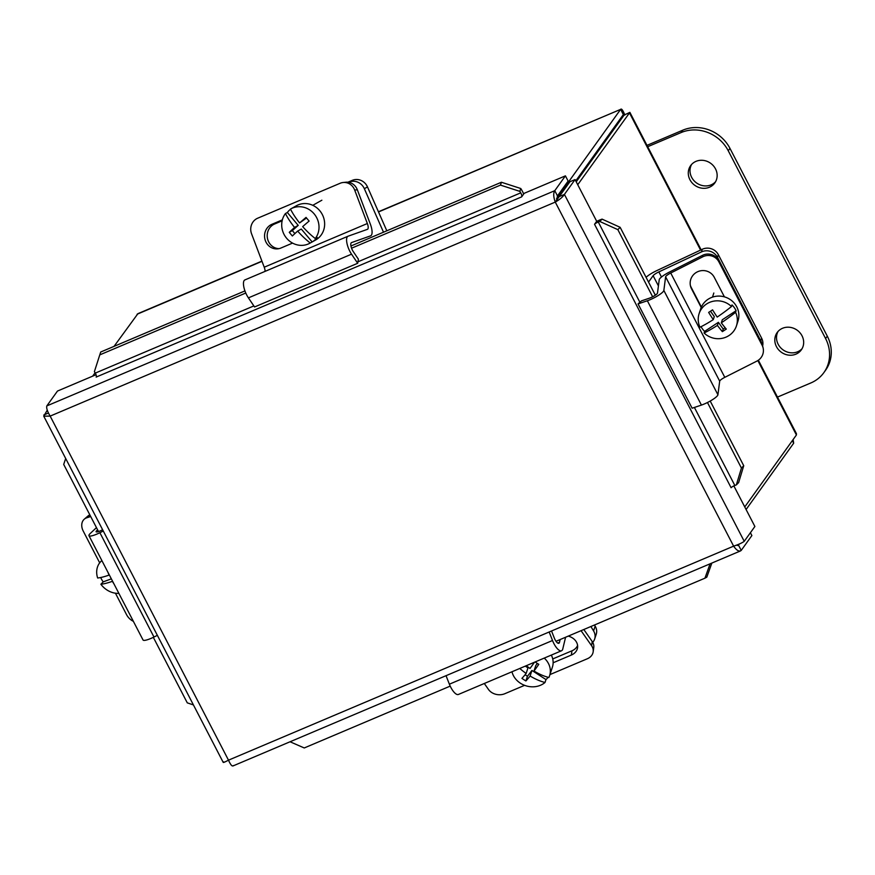 <?xml version="1.0" encoding="UTF-8"?>
<svg xmlns="http://www.w3.org/2000/svg" width="875" height="875" viewBox="0 0 875 875"><rect width="100%" height="100%" fill="white"/><g stroke="black" fill="none" stroke-linecap="round" stroke-linejoin="round"><path stroke-width="1.31" d="M524.606 685.333L504.82 693.711A11.988 9.625 8 0 1 495.764 694.28A11.988 9.625 8 0 1 488.48 689.456L484.302 683.484M593.163 651.787L593.764 647.544A11.988 9.625 -172 0 0 592.2 641.506L591.609 645.761A11.988 9.625 8 0 1 593.163 651.787A11.988 9.625 8 0 1 592.856 653.144A11.988 9.625 8 0 1 587.322 658.766L549.959 674.592M591.609 645.761L581.066 630.678M568.247 636.103A12.753 10.237 8 0 1 577.577 647.631A12.753 10.237 8 0 1 571.364 655.047L553.142 662.769M552.738 658.941L571.966 650.803A12.753 10.237 -172 0 0 577.598 645.477M565.589 637.23L562.778 648.933A12.086 4.309 -113 0 1 561.52 650.77A12.086 4.309 -113 0 1 552.508 640.5L549.161 631.991M446.031 675.686L449.378 684.195A12.086 4.309 67 0 0 458.402 694.466L561.52 650.77M551.534 630.984L554.345 638.138A6.037 2.155 67 0 0 558.852 643.278A6.037 2.155 67 0 0 559.475 642.359L560.153 639.538M583.811 629.508L592.2 641.506M548.133 677.294A19.644 16.975 18.1 0 1 545.967 679.569L545.016 682.478A19.644 16.975 18.1 0 1 520.395 683.2A19.644 16.975 18.1 0 1 511.973 671.759M551.337 655.091A19.644 16.975 18.1 0 1 552.409 667.078L549.609 675.675A19.644 16.975 18.1 0 1 548.877 677.491A35.711 17.15 37.7 0 1 533.98 671.038L535.806 665.459L537.37 663.447M544.25 658.087A19.644 16.975 18.1 0 1 549.609 675.675M531.945 670.447L530.119 676.025A35.809 5.305 123 0 1 525.908 680.947L527.439 676.266L531.945 670.447L545.967 679.569M545.016 682.478A35.711 17.15 -142.3 0 1 530.119 676.025M525.908 680.947A33.83 16.253 -142.3 0 1 521.938 678.366A35.809 5.305 -57 0 0 526.148 673.444L527.964 667.866L525.284 666.127M525.087 674.734L527.439 676.266M526.148 673.444A35.711 17.15 -142.3 0 1 519.772 668.456M526.302 665.689A35.711 17.15 37.7 0 0 530.009 668.456A35.809 5.305 -57 0 0 534.461 662.233M535.128 661.959A33.83 16.253 37.7 0 0 538.781 664.322A35.809 5.305 123 0 1 533.98 671.038M596.214 634.244A11.988 10.369 -161.9 0 0 596.236 634.211A11.988 10.369 -161.9 0 0 596.247 634.178A11.988 10.369 -161.9 0 0 595.153 626.117L593.578 630.93A11.988 10.369 18.1 0 1 594.672 638.991A11.988 10.369 18.1 0 1 594.661 639.023A11.988 10.369 18.1 0 1 592.714 642.337M594.464 625.002L595.153 626.117M593.578 630.93L590.888 626.511M357.339 189.777L370.377 224.23A12.086 4.309 -113 0 1 370.628 235.823A12.086 4.309 -113 0 1 370.552 235.856L351.553 242.594A6.037 2.155 67 0 0 351.509 242.605A6.037 2.155 67 0 0 353.259 251.584L358.411 259.208L357.689 263.277L351.542 254.177A12.086 4.309 -113 0 1 348.042 236.217A12.086 4.309 -113 0 1 348.13 236.184L367.434 229.338A6.037 2.155 67 0 0 367.478 229.316A6.037 2.155 67 0 0 367.347 223.519L264.228 267.214L251.552 233.756A11.988 11.134 84 0 1 251.595 224.58A11.988 11.134 84 0 1 257.644 218.225L340.145 183.269A11.988 11.134 84 0 1 343.131 182.503A11.988 11.134 84 0 1 348.677 183.444A11.988 11.134 84 0 1 354.681 190.061L357.339 189.777A11.988 11.134 -96 0 0 351.334 183.17A11.988 11.134 -96 0 0 345.778 182.23L343.131 182.503M367.347 223.519L354.681 190.061M292.556 243.097L280.897 248.041A12.753 11.845 84 0 1 277.725 248.85A12.753 11.845 84 0 1 264.917 239.137A12.753 11.845 84 0 1 271.917 224.295L282.363 219.866M282.133 220.817L274.564 224.022A12.753 11.845 -96 0 0 267.422 238.153A12.753 11.845 -96 0 0 279.048 248.631M264.228 267.214A6.037 2.155 -113 0 1 265.07 271.37M347.955 236.261L245 279.88A12.086 4.309 67 0 0 244.912 279.912A12.086 4.309 67 0 0 248.412 297.872L254.57 306.972L357.689 263.277M306.523 217.984L299.589 222.95A35.711 12.545 48.3 0 1 290.467 209.07A19.644 18.331 60.7 0 1 290.752 208.917A19.644 18.331 60.7 0 1 314.103 213.817A19.644 18.331 60.7 0 1 315.284 238.536L317.188 237.464A19.644 18.331 60.7 0 1 312.156 241.938L310.253 243.009A19.644 18.331 60.7 0 1 309.98 243.162A19.644 18.331 60.7 0 1 286.628 238.263A19.644 18.331 60.7 0 1 285.436 213.544L287.35 212.483L298.211 225.378L292.337 230.595L294.875 233.614M290.752 208.917L296.373 205.756A19.644 18.331 60.7 0 1 319.725 210.656A19.644 18.331 60.7 0 1 315.602 240.012L309.98 243.162M310.253 243.009A35.711 12.545 -131.7 0 1 297.642 231.088L301.295 229.042L312.156 241.938M297.642 231.088A35.809 2.57 139.9 0 0 292.359 235.977A33.83 11.889 -131.7 0 1 289.275 232.323L292.337 230.595M289.275 232.323A35.809 2.57 -40.1 0 1 294.558 227.434L298.211 225.378M294.558 227.434A35.711 12.545 -131.7 0 1 285.436 213.544M299.589 222.95A35.809 2.57 -40.1 0 1 306.053 217.405A33.83 11.889 48.3 0 0 309.127 221.058A35.809 2.57 139.9 0 0 302.673 226.614A35.711 12.545 48.3 0 0 315.284 238.536M287.35 212.483A19.644 18.331 60.7 0 1 290.555 209.234M386.816 230.803L367.489 186.922A11.988 11.189 -119.3 0 0 361.058 180.447A11.988 11.189 -119.3 0 0 352.352 180.327L347.878 182.219M352.352 180.327L349.202 182.098A11.988 11.189 60.7 0 1 357.908 182.219A11.988 11.189 60.7 0 1 364.339 188.694L383.502 232.203M349.202 182.098L348.655 182.328M710.478 311.216L714.284 316.553L713.289 319.637A35.711 6.048 -35.5 0 1 699.978 327.217A19.644 18.878 17.9 0 1 699.092 313.72A19.644 18.878 17.9 0 1 706.541 304.008A19.644 18.878 17.9 0 1 731.467 306.534L731.981 304.927A19.644 18.878 17.9 0 1 736.105 310.702L735.591 312.309A35.711 6.048 144.5 0 1 721.317 322.831A35.809 7.842 56.7 0 0 726.283 329.077A33.83 5.72 144.5 0 1 722.367 331.636A35.809 7.842 -123.3 0 1 717.412 325.402A35.711 6.048 144.5 0 1 704.091 332.992L704.616 331.384A19.644 18.878 17.9 0 1 701.039 326.692M699.092 313.72L700.623 308.984A19.644 18.878 17.9 0 1 708.072 299.272A19.644 18.878 17.9 0 1 730.833 299.983A19.644 18.878 17.9 0 1 737.997 321.059L736.466 325.795A19.644 18.878 17.9 0 1 729.028 335.519A19.644 18.878 17.9 0 1 704.091 332.992M713.289 319.637A35.809 7.842 -123.3 0 1 708.652 312.408A33.83 5.72 -35.5 0 0 712.556 309.837A35.809 7.842 56.7 0 0 717.205 317.067A35.711 6.048 -35.5 0 0 731.467 306.534M717.412 325.402L718.397 322.328L723.209 329.066L725.189 327.764M704.616 331.384L718.397 322.328M721.317 322.831L722.312 319.758L736.105 310.702M722.367 331.636L723.209 329.066M735.591 312.309A19.644 18.878 17.9 0 1 736.466 325.795M763.109 347.922L762.77 346.5A11.988 11.736 166.7 0 0 761.786 343.853L762.125 345.286A11.988 11.736 -13.3 0 1 756.853 361.123L724.795 377.344L670.72 273.022A6.037 1.203 -27.4 0 0 665.612 276.828L663.852 290.445A12.086 2.395 152.6 0 1 647.358 300.759L638.05 303.898L641.452 300.869L649.25 298.233A6.037 1.203 -27.4 0 0 657.497 293.081L659.225 279.683A12.086 2.395 152.6 0 1 669.441 272.059L702.439 255.369L702.778 256.802A11.988 11.736 -13.3 0 1 718.867 261.833L718.528 260.4A11.988 11.736 166.7 0 0 702.439 255.369M762.125 345.286L718.867 261.833M761.786 343.853L718.528 260.4M702.778 256.802L670.72 273.022M701.192 307.453L691.534 288.827A12.753 12.491 -13.3 0 1 698.556 271.359A12.753 12.491 -13.3 0 1 714.273 277.32L724.402 296.844M690.342 285.294A12.753 12.491 166.7 0 0 691.195 287.394L701.378 307.038M638.05 303.898L692.125 408.22L701.433 405.081A12.086 2.395 -27.4 0 0 717.927 394.767L719.688 381.15A6.037 1.203 152.6 0 1 724.795 377.344M718.364 254.713A11.988 11.517 -162.1 0 0 702.297 249.277L701.444 251.923A11.988 11.517 17.9 0 1 717.5 257.37L718.364 254.713L761.622 338.177L760.769 340.823L717.5 257.37M762.628 345.953A11.988 11.517 -162.1 0 0 761.622 338.177M646.078 277.331A12.086 2.395 152.6 0 1 656.688 270.659L702.297 249.277M760.769 340.823A11.988 11.517 17.9 0 1 761.862 344.006M701.444 251.923L658.842 271.906A6.037 1.203 -27.4 0 0 653.122 275.691L648.539 282.078M99.684 562.833L83.256 531.125A11.988 9.023 49.2 0 1 82.031 522.911A11.988 9.023 49.2 0 1 84.295 519.17A11.988 9.023 49.2 0 1 86.723 517.814L89.939 515.047M133.372 621.338A11.988 9.023 49.2 0 1 132.934 621.119A11.988 9.023 49.2 0 1 126.514 614.589L115.434 593.206M90.705 516.523L86.723 517.814M89.852 514.883A11.988 9.023 -130.8 0 0 87.883 516.075L84.295 519.17M103.283 531.027L99.892 532.711A12.086 2.395 152.6 0 1 88.966 535.686A12.086 2.395 152.6 0 1 90.267 533.466L96.458 527.625M88.966 535.686L143.052 640.008A12.086 2.395 -27.4 0 0 153.967 637.033L157.358 635.348M97.606 529.845L96.742 530.666A6.037 1.203 -27.4 0 0 96.097 531.77A6.037 1.203 -27.4 0 0 101.555 530.283L102.627 529.758M113.991 583.942A35.809 18.255 -110.5 0 1 112.361 581.339L112.536 581.153M112.361 581.339A35.711 7.088 152.6 0 1 100.877 584.248L103.217 581.875L111.344 578.845M101.872 560.569A19.644 16.439 44.5 0 0 100.822 561.531A19.644 16.439 44.5 0 0 97.639 577.992A35.711 7.088 -27.4 0 0 109.113 575.083A35.809 18.255 -110.5 0 1 107.855 572.108M103.217 581.875A19.644 16.439 44.5 0 1 100.691 577.522M118.869 593.37A19.644 16.439 44.5 0 1 100.877 584.248M738.631 482.584L743.739 465.73L741.431 468.07L736.334 484.914L738.631 482.584M736.334 484.914L734.836 485.472A2.997 0.591 -27.4 0 0 731.106 487.736L594.541 224.284L596.684 221.287L575.061 179.572L564.419 194.403L744.231 541.319C742.241 542.839 738.708 544.458 733.622 546.153C736.673 550.528 739.211 551.939 741.223 550.397L751.877 535.555L750.4 532.722M741.431 468.07L707.459 402.522M652.641 296.767L617.848 229.644L620.145 227.314L602.066 219.122L599.769 221.462L617.848 229.644M599.769 221.462L598.281 222.02A2.997 0.591 -27.4 0 0 594.552 224.284L594.541 224.273M602.066 219.122L600.578 219.68A8.991 1.783 -27.4 0 0 596.531 221.484M520.778 188.508L501.408 182.252L500.478 185.106L519.837 191.373L520.778 188.508L521.675 189.984A8.991 3.205 67 0 1 523.644 194.086M519.837 191.373L520.734 192.85A2.997 1.072 -113 0 1 521.62 196.886L96.228 377.048M500.478 185.106L351.564 248.205M245.787 293.016L99.783 354.878L100.723 352.012L244.945 290.905M96.173 377.136A2.997 1.072 -113 0 0 95.298 373.1L94.402 371.623L99.783 354.878M710.073 563.817L704.933 578.189L706.814 577.139L711.845 563.062M290.052 741.77L304.248 747.961L450.198 686.12M556.008 641.298L704.933 578.189M65.691 458.5L63.7 464.428L65.712 458.533M63.7 464.428L98.503 531.573M153.333 637.35L187.283 702.855L193.43 704.933M736.433 545.212L738.15 545.409L739.364 544.009M743.739 465.73L710.216 401.056M655.331 295.181L620.145 227.314M521.631 196.886L524.191 193.32L565.425 175.853L554.772 190.684C553.241 193.156 553.416 196.952 555.275 202.092L569.898 181.759L575.061 179.572M733.852 485.898L754.884 526.488L744.231 541.319M501.408 182.252L350.952 245.995M556.708 200.102L557.473 195.902L568.127 181.07L565.425 175.853M47.261 410.178L43.75 416.172L50.159 416.106C47.348 411.392 46.244 407.98 46.834 405.902L57.477 391.059L96.042 374.719M232.925 765.975L740.491 550.933L741.223 550.397L738.522 545.18L737.723 545.519M233.286 765.603C232.225 766.762 230.628 764.947 228.495 760.167C224.175 762.453 222.556 763.022 223.65 761.884M555.275 202.092L50.159 416.106L228.495 760.167L733.622 546.153L555.275 202.092C559.847 199.456 562.887 196.897 564.419 194.403L559.256 196.591M557.473 195.902L554.772 190.684L46.834 405.902M48.409 413.033L43.827 414.969M575.75 180.895L623.339 114.581L620.638 109.364L556.587 198.603M92.662 376.152L95.091 372.761M114.034 346.38L137.922 313.655L261.92 261.122M758.363 360.216L796.414 433.617L796.414 434.963L744.756 506.942M577.73 184.713L629.88 112.35L626.883 113.794M628.141 113.269L624.225 114.92L576.22 181.814M746.091 509.512L793.68 443.198L793.122 439.534M792.345 440.617L793.68 443.198M624.837 115.052C622.913 110.195 621.513 108.303 620.638 109.364L378.514 211.947M378.427 211.761L620.638 109.364M627.484 113.542L629.388 112.733L700.58 250.086M696.008 161.361A14.864 13.573 35.7 0 1 713.409 165.802A14.864 13.573 35.7 0 1 714.798 182.963A14.864 13.573 35.7 0 1 709.417 187.239A14.864 13.573 35.7 0 1 692.027 182.787A14.864 13.573 35.7 0 1 690.638 165.627A14.864 13.573 35.7 0 1 696.008 161.361M691.567 164.489A14.864 13.573 -144.3 0 0 694.28 180.994A14.864 13.573 -144.3 0 0 711.134 184.844A14.864 13.573 -144.3 0 0 715.575 181.727M782.534 328.278A14.864 13.573 35.7 0 1 799.925 332.719A14.864 13.573 35.7 0 1 801.314 349.88A14.864 13.573 35.7 0 1 795.944 354.145A14.864 13.573 35.7 0 1 778.542 349.705A14.864 13.573 35.7 0 1 777.164 332.544A14.864 13.573 35.7 0 1 782.534 328.278M778.083 331.406A14.864 13.573 -144.3 0 0 780.795 347.911A14.864 13.573 -144.3 0 0 797.65 351.761A14.864 13.573 -144.3 0 0 802.102 348.644M647.697 146.716L681.089 132.573A35.963 32.834 35.7 0 1 728.252 150.763L825.584 338.537A35.963 32.834 35.7 0 1 823.867 372.619A35.963 32.834 35.7 0 1 810.863 382.944L777.481 397.086M823.867 372.619L825.573 370.234A35.963 32.834 -144.3 0 0 827.291 336.153L729.958 148.367A35.963 32.834 -144.3 0 0 682.795 130.178L646.986 145.359M571.364 655.047L571.966 650.803M449.378 684.195L552.508 640.5M557.758 643.081L559.475 642.359M271.917 224.295L274.564 224.022M351.542 254.177L248.412 297.872M364.339 188.694L367.489 186.922M691.534 288.827L691.195 287.394M719.688 381.15L665.612 276.828M717.927 394.767L663.852 290.445M701.433 405.081L647.358 300.759M661.489 277.014L658.842 271.906M658.427 285.917L653.122 275.691M99.892 532.711L153.967 637.033M96.742 530.666L97.377 531.88M598.281 222.02L639.877 302.269M694.4 407.455L734.836 485.472M95.298 373.1L253.859 305.922M357.952 261.811L520.734 192.85M556.609 199.237L556.938 199.883M261.986 261.319L137.102 314.234M796.414 434.963L757.848 360.566M622.409 117.469L620.769 118.158M682.795 130.178L681.089 132.573M729.958 148.367L728.252 150.763M827.291 336.153L825.584 338.537M596.236 634.211L594.661 639.023M348.042 236.217L244.912 279.912M312.78 205.319L321.869 200.211M712.502 297.117L713.814 293.016M100.822 561.531L101.828 560.492M43.75 416.172L223.223 762.409M629.88 112.35L701.137 249.823"/></g></svg>

